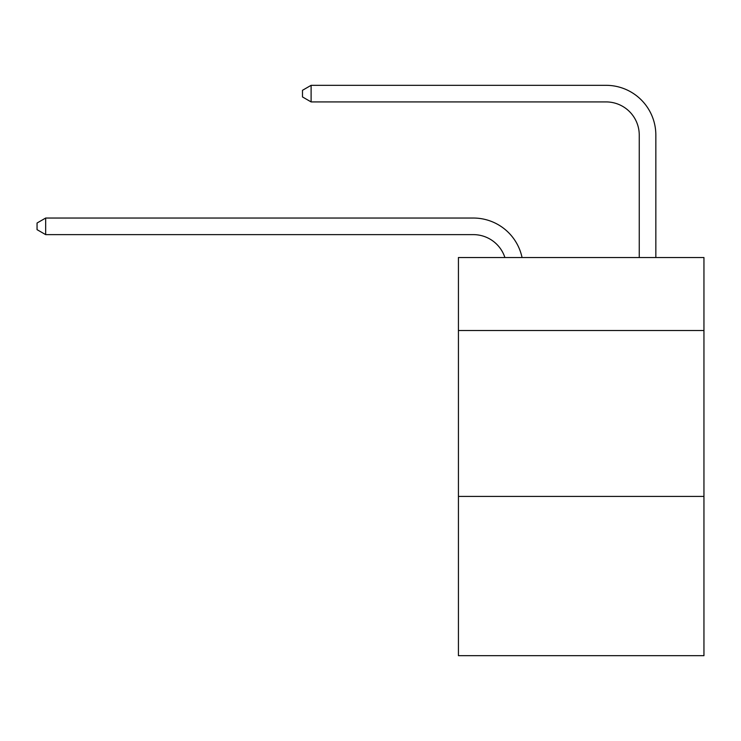 <?xml version="1.0" encoding="UTF-8"?>
<svg xmlns="http://www.w3.org/2000/svg" width="741" height="741" viewBox="0 0 741 741"><rect width="100%" height="100%" fill="white"/><g stroke="black" fill="none" stroke-linecap="round" stroke-linejoin="round"><path stroke-width="1.11" d="M703.95 330.523L703.95 257.525L458.429 257.525L458.429 330.523L703.95 330.523L703.95 655.674L458.429 655.674L458.429 330.523M703.95 496.414L458.429 496.414M473.351 234.628A33.178 33.178 -26.5 0 1 504.899 257.525A33.178 33.178 -54.5 0 0 473.351 234.628L45.673 234.628L37.05 229.654L37.05 223.022L45.673 218.039L473.351 218.039A49.767 49.767 153.5 0 1 522.053 257.525M639.251 257.525L639.251 135.094A33.178 33.178 127.7 0 0 606.073 101.915L311.109 101.915L302.485 96.941L302.485 90.3L311.109 85.326L606.073 85.326A49.767 49.767 41.9 0 1 655.841 135.094L655.841 257.525M639.251 135.094A33.178 33.178 -138.1 0 0 606.073 101.915A33.178 33.178 -138.1 0 1 639.251 135.094A33.178 33.178 -138.1 0 0 606.073 101.915A33.178 33.178 -138.1 0 1 639.251 135.094A33.178 33.178 -138.1 0 0 606.073 101.915A33.178 33.178 -138.1 0 1 639.251 135.094A33.178 33.178 -138.1 0 0 606.073 101.915A33.178 33.178 -138.1 0 1 639.251 135.094A33.178 33.178 -138.1 0 0 606.073 101.915A33.178 33.178 -138.1 0 1 639.251 135.094A33.178 33.178 -138.1 0 0 606.073 101.915A33.178 33.178 -138.1 0 1 639.251 135.094A33.178 33.178 -138.1 0 0 606.073 101.915A33.178 33.178 -138.1 0 1 639.251 135.094A33.178 33.178 -138.1 0 0 606.073 101.915A33.178 33.178 -138.1 0 1 639.251 135.094A33.178 33.178 -138.1 0 0 606.073 101.915A33.178 33.178 -138.1 0 1 639.251 135.094A33.178 33.178 -138.1 0 0 606.073 101.915A33.178 33.178 -138.1 0 1 639.251 135.094A33.178 33.178 -138.1 0 0 606.073 101.915A33.178 33.178 -138.1 0 1 639.251 135.094A33.178 33.178 -138.1 0 0 606.073 101.915A33.178 33.178 -138.1 0 1 639.251 135.094A33.178 33.178 -138.1 0 0 606.073 101.915A33.178 33.178 -138.1 0 1 639.251 135.094A33.178 33.178 -138.1 0 0 606.073 101.915A33.178 33.178 -138.1 0 1 639.251 135.094A33.178 33.178 -138.1 0 0 606.073 101.915A33.178 33.178 -138.1 0 1 639.251 135.094A33.178 33.178 -138.1 0 0 606.073 101.915A33.178 33.178 -138.1 0 1 639.251 135.094A33.178 33.178 -138.1 0 0 606.073 101.915A33.178 33.178 -138.1 0 1 639.251 135.094A33.178 33.178 -138.1 0 0 606.073 101.915A33.178 33.178 -138.1 0 1 639.251 135.094A33.178 33.178 -138.1 0 0 606.073 101.915A33.178 33.178 -138.1 0 1 639.251 135.094A33.178 33.178 -138.1 0 0 606.073 101.915A33.178 33.178 -138.1 0 1 639.251 135.094A33.178 33.178 -138.1 0 0 606.073 101.915A33.178 33.178 -138.1 0 1 639.251 135.094A33.178 33.178 -138.1 0 0 606.073 101.915A33.178 33.178 -138.1 0 1 639.251 135.094A33.178 33.178 -138.1 0 0 606.073 101.915A33.178 33.178 -138.1 0 1 639.251 135.094A33.178 33.178 -138.1 0 0 606.073 101.915A33.178 33.178 -138.1 0 1 639.251 135.094A33.178 33.178 -138.1 0 0 606.073 101.915A33.178 33.178 -138.1 0 1 639.251 135.094A33.178 33.178 -138.1 0 0 606.073 101.915A33.178 33.178 -138.1 0 1 639.251 135.094A33.178 33.178 -138.1 0 0 606.073 101.915A33.178 33.178 -138.1 0 1 639.251 135.094A33.178 33.178 -138.1 0 0 606.073 101.915A33.178 33.178 -138.1 0 1 639.251 135.094A33.178 33.178 -138.1 0 0 606.073 101.915A33.178 33.178 -138.1 0 1 639.251 135.094A33.178 33.178 -138.1 0 0 606.073 101.915A33.178 33.178 -138.1 0 1 639.251 135.094A33.178 33.178 -138.1 0 0 606.073 101.915A33.178 33.178 -138.1 0 1 639.251 135.094A33.178 33.178 -138.1 0 0 606.073 101.915A33.178 33.178 -138.1 0 1 639.251 135.094A33.178 33.178 -138.1 0 0 606.073 101.915A33.178 33.178 -138.1 0 1 639.251 135.094A33.178 33.178 -138.1 0 0 606.073 101.915A33.178 33.178 -138.1 0 1 639.251 135.094M45.673 218.039L45.673 234.628M311.109 85.326L311.109 101.915"/></g></svg>
